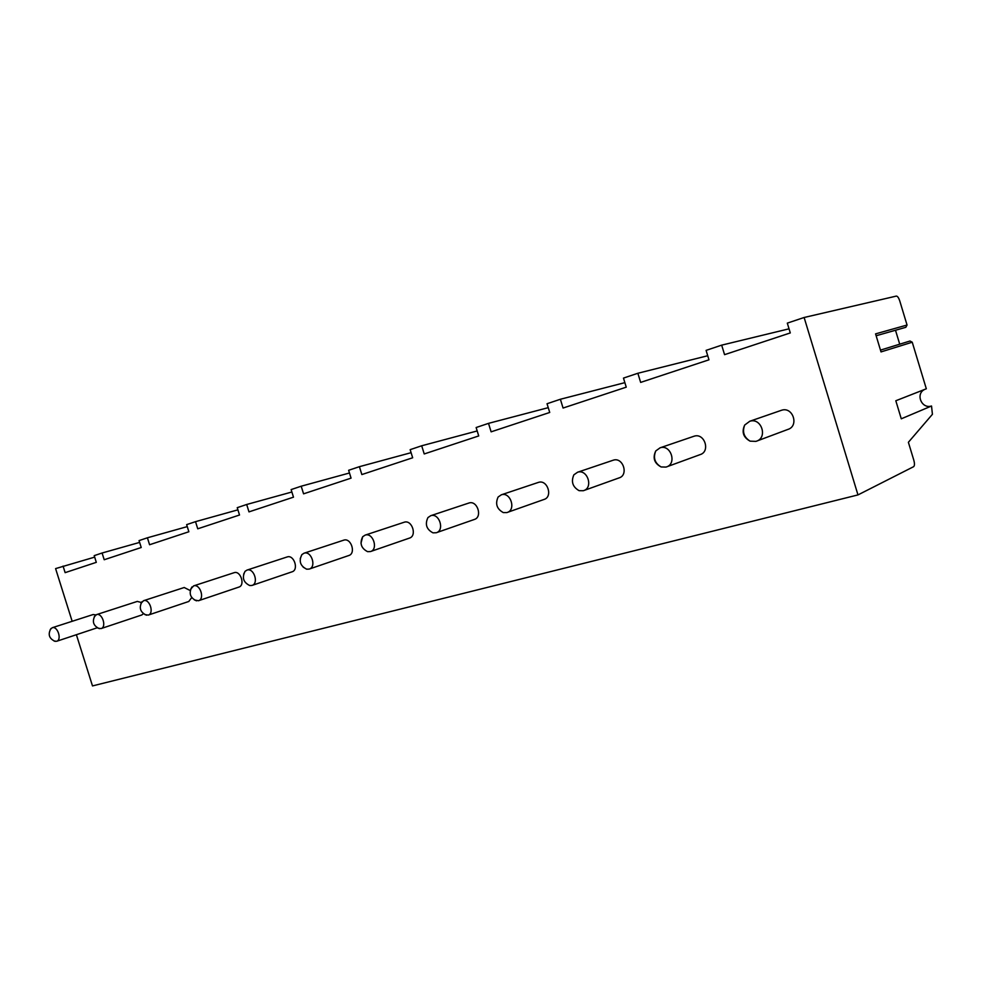 <?xml version="1.0" encoding="UTF-8"?>
<svg xmlns="http://www.w3.org/2000/svg" width="982" height="982" viewBox="0 0 982 982"><rect width="100%" height="100%" fill="white"/><g stroke="black" fill="none" stroke-linecap="round" stroke-linejoin="round"><path stroke-width="1.47" d="M880.486 350.108L910.007 341.024L912.241 342.215L926.321 388.786L895.817 400.754L901.28 418.811L931.525 406.008L932.421 414.294L908.387 442.293L913.849 460.325C914.721 463.664 914.647 465.775 913.616 466.683L857.973 494.916L92.492 685.927L76.387 634.716M72.165 621.299L55.593 568.603L94.677 557.125M931.525 406.008C921.533 409.261 915.187 393.721 924.737 389.4M899.721 344.191L895.498 330.247M63.069 566.086L65.131 572.653L96.31 562.342L94.211 555.64L102.091 553.001L104.202 559.74L141.224 547.502L139.051 540.603L147.41 537.792L149.583 544.74L188.863 531.753L186.641 524.634L195.516 521.663L197.75 528.807L239.522 515.01L237.239 507.669L246.678 504.49L248.986 511.88L293.483 497.162L291.126 489.588L301.192 486.213L303.573 493.836L351.065 478.136L348.635 470.292L359.4 466.683L361.855 474.564L412.673 457.772L410.157 449.658L421.695 445.779L424.224 453.954L478.725 435.934L476.135 427.526L488.508 423.365L491.123 431.835L549.724 412.465L547.035 403.737L560.378 399.257L563.067 408.046L626.246 387.166L623.472 378.095L637.858 373.27L640.657 382.403L708.967 359.817L706.095 350.378L721.672 345.148L724.569 354.662L790.289 332.935L787.306 323.127L804.123 317.493L896.345 296.085C897.548 296.147 898.677 297.73 899.733 300.836L907.049 325.03L905.821 327.313L876.14 335.746M721.672 345.148L789.037 328.823M637.858 373.27L707.727 355.73M560.378 399.257L624.859 382.649M488.508 423.365L548.251 407.665M421.695 445.779L477.191 430.951M359.4 466.683L411.102 452.677M301.192 486.213L349.469 472.993M246.678 504.49L291.875 492.007M195.516 521.663L237.914 509.842M147.41 537.792L187.267 526.61M102.091 553.001L139.616 542.408M857.973 494.916L804.123 317.493M693.488 436.425L694.09 436.217C704.573 432.583 710.735 451.634 700.056 454.641L666.778 466.806M612.805 460.349L613.308 460.177C623.005 456.814 628.934 475.153 619.028 477.915L583.885 490.521M538.062 482.518L538.48 482.383C547.477 479.241 553.185 496.929 543.979 499.47L507.35 512.408M468.623 503.128L468.966 503.005C477.35 500.071 482.837 517.146 474.269 519.49L474.073 519.552M403.933 522.314L404.228 522.215C412.047 519.453 417.35 535.963 409.347 538.136L409.175 538.185M343.54 540.235L343.786 540.149C351.09 537.559 356.233 553.529 348.733 555.542L348.585 555.579M287.014 557.003L287.235 556.929C294.072 554.486 299.044 569.965 292.01 571.831L291.875 571.868M233.998 572.727L234.195 572.666C240.615 570.37 245.439 585.358 238.835 587.101L238.712 587.138M184.186 587.506L190.263 590.563M191.76 597.547L188.753 601.487M137.296 601.426L141.396 602.494M143.495 613.725L141.715 614.99M93.069 614.548L95.905 614.892M781.009 410.439L781.574 410.255C792.94 406.339 799.36 426.139 787.797 429.453L756.877 441.028M755.882 441.372L750.113 441.151C743.3 437.42 741.496 432.055 744.687 425.046L749.757 421.278C761.418 417.264 768.12 437.886 756.25 441.262L755.882 441.372M666.005 467.076L661.144 466.966C654.258 463.283 652.465 457.931 655.78 450.922L660.113 447.804C670.841 444.097 677.249 463.909 666.312 466.978L666.005 467.076M583.259 490.73L579.122 490.681C572.653 486.974 570.898 481.696 573.856 474.834L577.588 472.232C587.482 468.795 593.631 487.845 583.529 490.644L583.259 490.73M506.847 512.579L503.287 512.579C496.782 508.971 495.063 503.778 498.132 496.99L501.372 494.793C510.53 491.589 516.446 509.928 507.08 512.506L506.847 512.579M436.253 532.747L432.976 532.845C426.458 529.359 424.789 524.265 427.943 517.563L430.767 515.697C439.261 512.702 444.956 530.39 436.253 532.747L474.269 519.49M370.472 551.565L367.599 551.663C361.118 548.287 359.473 543.304 362.689 536.724L365.169 535.104C373.086 532.305 378.573 549.38 370.472 551.565L409.347 538.136M360.995 543.218L362.689 536.724M300.222 558.66L301.891 554.597L304.076 553.185C311.454 550.571 316.756 567.068 309.195 569.081L306.666 569.192L303.156 567.13M251.969 585.444L249.747 585.542C243.352 582.387 241.805 577.637 245.083 571.303L247.034 570.076C253.933 567.608 259.064 583.578 251.969 585.444L292.01 571.831M243.646 574.188L245.083 571.303M190.692 589.114L193.65 585.873C200.107 583.553 205.078 599.008 198.438 600.751L194.362 599.941M140.991 603.316L143.581 600.689C149.645 598.504 154.469 613.492 148.221 615.1L144.784 614.548M94.26 616.794L96.531 614.622C102.238 612.547 106.915 627.093 101.036 628.59L98.09 628.198M50.229 629.56L52.242 627.731C57.619 625.767 62.161 639.883 56.612 641.295L54.059 641.013M912.241 342.215L881.026 351.912L875.576 333.88L907.049 325.03M749.548 421.339L781.365 410.316M744.687 425.046C742.11 431.896 743.914 437.26 750.113 441.151M659.929 447.866L693.918 436.266M655.78 450.922C652.981 457.808 654.761 463.148 661.144 466.966M577.428 472.281L613.149 460.227M501.237 494.83L538.345 482.42M430.644 515.722L468.856 503.042M365.071 535.141L404.13 522.252M303.99 553.222L343.7 540.174M309.195 569.081L348.733 555.542M301.891 554.597C298.626 561.053 300.222 565.927 306.666 569.192M246.948 570.1L287.149 556.954M193.577 585.898L234.121 572.69M198.438 600.751L238.835 587.101M191.92 586.954C188.605 593.165 190.127 597.793 196.461 600.849M143.519 600.714L184.297 587.482M148.221 615.1L188.851 601.45M142.034 601.647C138.72 607.735 140.193 612.252 146.453 615.211M96.481 614.634L137.382 601.389M101.036 628.59L141.813 614.965M95.144 615.468C91.817 621.422 93.253 625.829 99.452 628.689M52.193 627.744L93.155 614.523M56.612 641.295L97.255 627.768M50.978 628.492C47.664 634.323 49.063 638.619 55.188 641.393"/></g></svg>
